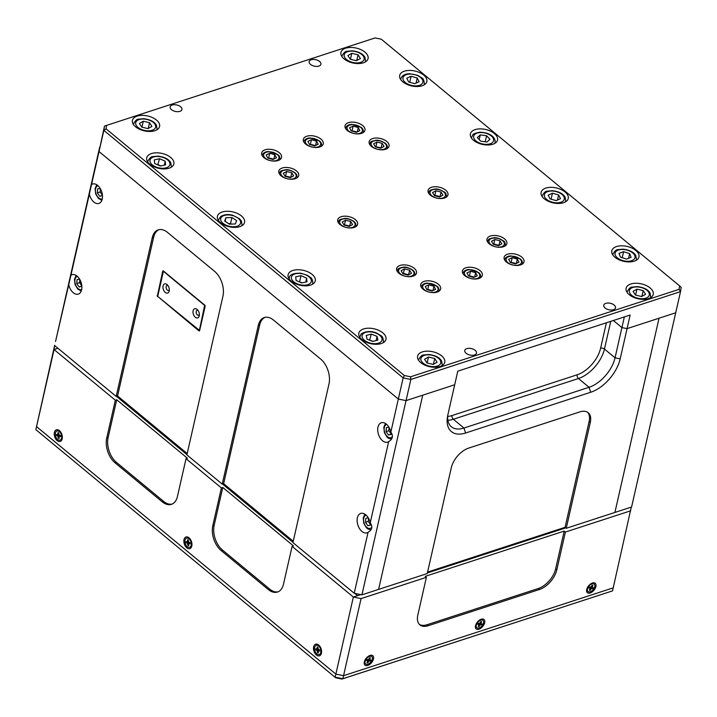 <?xml version="1.0" encoding="UTF-8"?>
<svg xmlns="http://www.w3.org/2000/svg" width="717" height="717" viewBox="0 0 717 717"><rect width="100%" height="100%" fill="white"/><g stroke="black" fill="none" stroke-linecap="round" stroke-linejoin="round"><path stroke-width="1.08" d="M154.836 130.718A13.91 7.636 12.8 0 0 159.568 126.497A13.91 7.636 12.8 0 0 147.693 115.966A13.91 7.636 12.8 0 0 132.439 120.331A13.91 7.636 12.8 0 0 139.501 129.23A13.91 7.636 12.8 0 0 154.836 130.718M363.34 62.818A13.91 7.636 12.8 0 0 368.063 58.588A13.91 7.636 12.8 0 0 356.197 48.066A13.91 7.636 12.8 0 0 340.942 52.431A13.91 7.636 12.8 0 0 347.996 61.33A13.91 7.636 12.8 0 0 363.34 62.818M648.509 298.622A13.91 7.636 12.8 0 0 653.232 294.391A13.91 7.636 12.8 0 0 641.365 283.869A13.91 7.636 12.8 0 0 626.111 288.234A13.91 7.636 12.8 0 0 633.174 297.134A13.91 7.636 12.8 0 0 648.509 298.622M440.014 366.53A13.91 7.636 12.8 0 0 444.737 362.3A13.91 7.636 12.8 0 0 432.862 351.769A13.91 7.636 12.8 0 0 417.608 356.134A13.91 7.636 12.8 0 0 424.67 365.034A13.91 7.636 12.8 0 0 440.014 366.53M169.131 168.172A13.91 7.636 12.8 0 0 173.855 163.942A13.91 7.636 12.8 0 0 161.979 153.42A13.91 7.636 12.8 0 0 146.734 157.785A13.91 7.636 12.8 0 0 153.788 166.685A13.91 7.636 12.8 0 0 169.131 168.172M239.837 226.635A13.91 7.636 12.8 0 0 244.56 222.404A13.91 7.636 12.8 0 0 232.684 211.882A13.91 7.636 12.8 0 0 217.43 216.247A13.91 7.636 12.8 0 0 224.493 225.147A13.91 7.636 12.8 0 0 239.837 226.635M492.812 144.242A13.91 7.636 12.8 0 0 497.535 140.012A13.91 7.636 12.8 0 0 485.669 129.49A13.91 7.636 12.8 0 0 470.415 133.855A13.91 7.636 12.8 0 0 477.477 142.755A13.91 7.636 12.8 0 0 492.812 144.242M422.107 85.78A13.91 7.636 12.8 0 0 426.839 81.55A13.91 7.636 12.8 0 0 414.964 71.028A13.91 7.636 12.8 0 0 399.71 75.393A13.91 7.636 12.8 0 0 406.772 84.292A13.91 7.636 12.8 0 0 422.107 85.78M634.222 261.167A13.91 7.636 12.8 0 0 638.946 256.946A13.91 7.636 12.8 0 0 627.07 246.415A13.91 7.636 12.8 0 0 611.825 250.78A13.91 7.636 12.8 0 0 618.879 259.679A13.91 7.636 12.8 0 0 634.222 261.167M563.517 202.705A13.91 7.636 12.8 0 0 568.24 198.484A13.91 7.636 12.8 0 0 556.374 187.953A13.91 7.636 12.8 0 0 541.12 192.317A13.91 7.636 12.8 0 0 548.173 201.217A13.91 7.636 12.8 0 0 563.517 202.705M310.533 285.097A13.91 7.636 12.8 0 0 315.265 280.876A13.91 7.636 12.8 0 0 303.39 270.345A13.91 7.636 12.8 0 0 288.135 274.71A13.91 7.636 12.8 0 0 295.198 283.609A13.91 7.636 12.8 0 0 310.533 285.097M381.238 343.56A13.91 7.636 12.8 0 0 385.961 339.338A13.91 7.636 12.8 0 0 374.095 328.807A13.91 7.636 12.8 0 0 358.841 333.172A13.91 7.636 12.8 0 0 365.903 342.072A13.91 7.636 12.8 0 0 381.238 343.56M520.56 264.914A10.199 5.602 12.8 0 0 524.028 261.813A10.199 5.602 12.8 0 0 515.317 254.096A10.199 5.602 12.8 0 0 504.132 257.295A10.199 5.602 12.8 0 0 509.312 263.82A10.199 5.602 12.8 0 0 520.56 264.914M437.164 292.079A10.199 5.602 12.8 0 0 440.623 288.978A10.199 5.602 12.8 0 0 431.921 281.252A10.199 5.602 12.8 0 0 420.736 284.461A10.199 5.602 12.8 0 0 425.907 290.985A10.199 5.602 12.8 0 0 437.164 292.079M295.225 178.712A10.199 5.602 12.8 0 0 298.684 175.62A10.199 5.602 12.8 0 0 289.982 167.895A10.199 5.602 12.8 0 0 278.796 171.094A10.199 5.602 12.8 0 0 283.977 177.619A10.199 5.602 12.8 0 0 295.225 178.712M354.144 227.432A10.199 5.602 12.8 0 0 357.604 224.34A10.199 5.602 12.8 0 0 348.901 216.615A10.199 5.602 12.8 0 0 337.716 219.814A10.199 5.602 12.8 0 0 342.896 226.339A10.199 5.602 12.8 0 0 354.144 227.432M413.064 276.153A10.199 5.602 12.8 0 0 416.523 273.052A10.199 5.602 12.8 0 0 407.821 265.335A10.199 5.602 12.8 0 0 396.635 268.534A10.199 5.602 12.8 0 0 401.816 275.059A10.199 5.602 12.8 0 0 413.064 276.153M278.079 160.527A10.199 5.602 12.8 0 0 281.539 157.435A10.199 5.602 12.8 0 0 272.836 149.71A10.199 5.602 12.8 0 0 261.651 152.909A10.199 5.602 12.8 0 0 266.832 159.443A10.199 5.602 12.8 0 0 278.079 160.527M319.773 146.949A10.199 5.602 12.8 0 0 323.242 143.848A10.199 5.602 12.8 0 0 314.539 136.131A10.199 5.602 12.8 0 0 303.354 139.331A10.199 5.602 12.8 0 0 308.525 145.856A10.199 5.602 12.8 0 0 319.773 146.949M361.476 133.371A10.199 5.602 12.8 0 0 364.944 130.27A10.199 5.602 12.8 0 0 356.232 122.553A10.199 5.602 12.8 0 0 345.047 125.753A10.199 5.602 12.8 0 0 350.228 132.278A10.199 5.602 12.8 0 0 361.476 133.371M503.415 246.729A10.199 5.602 12.8 0 0 506.874 243.628A10.199 5.602 12.8 0 0 498.172 235.911A10.199 5.602 12.8 0 0 486.986 239.111A10.199 5.602 12.8 0 0 492.167 245.635A10.199 5.602 12.8 0 0 503.415 246.729M444.495 198.009A10.199 5.602 12.8 0 0 447.955 194.907A10.199 5.602 12.8 0 0 439.252 187.191A10.199 5.602 12.8 0 0 428.067 190.39A10.199 5.602 12.8 0 0 433.247 196.915A10.199 5.602 12.8 0 0 444.495 198.009M385.576 149.288A10.199 5.602 12.8 0 0 389.035 146.187A10.199 5.602 12.8 0 0 380.333 138.471A10.199 5.602 12.8 0 0 369.147 141.67A10.199 5.602 12.8 0 0 374.328 148.195A10.199 5.602 12.8 0 0 385.576 149.288M172.205 105.032A6.023 3.307 -167.2 0 1 178.856 105.677A6.023 3.307 -167.2 0 1 181.912 109.531A6.023 3.307 -167.2 0 1 175.306 111.422A6.023 3.307 -167.2 0 1 170.162 106.86A6.023 3.307 -167.2 0 1 172.205 105.032M311.205 59.762A6.023 3.307 -167.2 0 1 317.855 60.407A6.023 3.307 -167.2 0 1 320.911 64.261A6.023 3.307 -167.2 0 1 314.306 66.152A6.023 3.307 -167.2 0 1 309.161 61.59A6.023 3.307 -167.2 0 1 311.205 59.762M427.583 572.085L565.077 527.309L566.251 528.286L614.908 512.44L659.031 318.223L675.71 312.791L627.061 328.637L620.187 358.867A31.521 17.835 -50.4 0 1 590.718 392.253L465.62 432.996A31.521 17.835 -50.4 0 1 447.417 417.186A31.521 17.835 -50.4 0 1 447.829 415L457.787 371.173L630.144 315.032L627.061 328.637L659.031 318.223L614.908 512.44L631.587 507.009L680.514 291.631L410.85 379.463L406.046 400.615L398.338 399.055L403.151 377.895L103.84 130.395L99.027 151.556L104.476 126.111L106.573 125.394L106.062 128.836L103.84 130.395L104.476 126.111M390.846 432.055A10.199 6.274 -108 0 0 381.301 422.752A10.199 6.274 -108 0 0 377.976 427.09A10.199 6.274 -108 0 0 380.189 438.024A10.199 6.274 -108 0 0 387.61 442.147A10.199 6.274 -108 0 0 388.668 441.618C392.773 439.118 393.499 435.927 390.846 432.055L398.338 399.055L99.027 151.556L89.356 194.119A10.199 6.274 -108 0 0 98.91 203.422A10.199 6.274 -108 0 0 101.715 191.78A10.199 6.274 -108 0 0 92.592 184.027A10.199 6.274 -108 0 0 91.534 184.556M410.85 379.463L403.151 377.895L404.397 375.529L410.599 376.784L410.85 379.463M447.713 415.555A27.82 15.738 129.6 0 0 451.378 426.794A27.82 15.738 129.6 0 0 463.953 428.022L589.051 387.288A27.82 15.738 129.6 0 0 615.052 357.819L621.917 327.597L613.349 320.508L621.917 327.597L627.061 328.637L621.917 327.597L624.346 316.923M605.802 303.363A6.023 3.307 -167.2 0 1 612.452 304.008A6.023 3.307 -167.2 0 1 615.518 307.862A6.023 3.307 -167.2 0 1 608.903 309.753A6.023 3.307 -167.2 0 1 603.759 305.191A6.023 3.307 -167.2 0 1 605.802 303.363M466.803 348.632A6.023 3.307 -167.2 0 1 473.453 349.278A6.023 3.307 -167.2 0 1 476.509 353.131A6.023 3.307 -167.2 0 1 469.904 355.023A6.023 3.307 -167.2 0 1 464.759 350.461A6.023 3.307 -167.2 0 1 466.803 348.632M68.76 284.801A10.199 6.274 -108 0 0 78.305 294.104A10.199 6.274 -108 0 0 81.111 282.462A10.199 6.274 -108 0 0 71.987 274.71A10.199 6.274 -108 0 0 70.929 275.238L55.541 341.48L99.663 147.272L99.027 151.556L398.338 399.055L406.046 400.615L454.695 384.769L406.046 400.615L361.924 594.832L354.216 593.264L368.072 532.301C372.168 529.8 372.894 526.61 370.241 522.738A10.199 6.274 -108 0 0 360.696 513.435A10.199 6.274 -108 0 0 357.371 517.773A10.199 6.274 -108 0 0 359.584 528.698A10.199 6.274 -108 0 0 367.014 532.83A10.199 6.274 -108 0 0 368.072 532.301M679.617 285.895L681.15 287.356L680.514 291.631L679.107 289.336L679.617 285.895L381.283 39.202L375.081 37.938L106.573 125.394M106.062 128.836L404.397 375.529M410.599 376.784L679.107 289.336M478.857 278.492A10.199 5.602 12.8 0 0 482.326 275.391A10.199 5.602 12.8 0 0 473.623 267.674A10.199 5.602 12.8 0 0 462.429 270.874A10.199 5.602 12.8 0 0 467.609 277.398A10.199 5.602 12.8 0 0 478.857 278.492M360.839 594.608L353.356 597.046L361.063 598.605L343.551 675.683L613.214 587.859L631.274 507.107M116.719 399.763L108.133 437.54A18.543 11.409 -108 0 0 116.477 462.402L115.087 462.859L162.23 501.828A18.543 11.409 72 0 0 171.399 504.347A18.543 11.409 72 0 0 177.449 496.46L186.026 458.674L187.415 458.226L116.719 399.763L115.329 400.211L54.053 349.546L54.68 345.262L35.85 429.644L54.053 349.546L36.54 426.624L335.852 674.123L343.551 675.683L342.869 678.712L612.524 590.889L613.214 587.859L343.551 675.683L335.852 674.123L353.356 597.046L335.162 677.144L342.869 678.712L341.919 679.062L335.717 677.798L35.85 429.644L335.717 677.798M551.92 532.372L551.239 531.808L551.92 532.372M548.81 533.385L548.129 532.83M612.524 590.889L341.919 679.062M545.18 533.789L545.861 534.344M89.356 194.119L70.929 275.238M158.986 229.664A18.543 11.409 -108 0 0 153.626 237.291L152.237 237.739A18.543 11.409 72 0 1 158.278 229.852A18.543 11.409 72 0 1 167.455 232.371L214.589 271.349A18.543 11.409 72 0 1 222.942 296.202L186.886 454.901L222.234 484.127L258.29 325.437A18.543 11.409 72 0 1 264.331 317.55A18.543 11.409 72 0 1 273.509 320.069L320.642 359.047A18.543 11.409 72 0 1 328.995 383.9L292.939 542.599L354.216 593.264M153.626 237.291L117.57 395.981L116.181 396.438L54.904 345.764M152.237 237.739L116.181 396.438M265.039 317.362A18.543 11.409 -108 0 0 259.679 324.98L223.632 483.679L222.234 484.127M223.632 483.679L293.244 541.245M370.241 522.738L388.668 441.618M566.251 528.286L590.288 422.483A18.543 10.495 -50.4 0 0 588.209 412.723A18.543 10.495 -50.4 0 0 579.82 411.899L468.622 448.116A18.543 10.495 -50.4 0 0 451.289 467.753L427.251 573.555L361.924 594.832M378.603 589.392L422.725 395.184L378.603 589.392M117.57 395.981L187.191 453.547M162.705 271.277A0.923 0.574 72 0 1 163.467 271.008L162.705 271.277L157.516 295.359M157.937 296.596L198.869 330.806L199.631 330.555A0.923 0.574 72 0 1 198.869 330.806M163.467 271.008L204.712 305.11A0.923 0.574 72 0 1 205.125 306.356L199.631 330.537M157.623 296.695A0.923 0.574 72 0 1 157.211 295.458M565.077 527.309L589.114 421.515A18.543 10.495 129.6 0 0 587.59 412.275M419.337 624.355A18.543 10.495 129.6 0 0 427.099 624.722L538.297 588.514A18.543 10.495 129.6 0 0 555.63 568.868L564.216 531.082L425.217 576.351L426.391 577.328L361.063 598.605M564.216 531.082L565.399 532.059L630.727 510.782M565.758 527.864L427.395 572.928M426.391 577.328L417.814 615.114A18.543 10.495 -50.4 0 0 419.893 624.874A18.543 10.495 -50.4 0 0 428.273 625.699L539.48 589.482L538.297 588.514M427.099 624.722L428.273 625.699M367.418 661.979L367.731 662.849L366.996 662.75L367.74 660.689A3.155 1.784 129.6 0 0 368.269 660.151M373.485 658.941A6.121 3.46 129.6 0 0 369.909 655.49A6.121 3.46 129.6 0 0 364.236 662.356A6.121 3.46 129.6 0 0 367.964 665.349A6.121 3.46 129.6 0 0 373.485 658.941M479.476 623.933A3.155 1.784 129.6 0 0 480.112 623.046M484.683 622.723A6.121 3.46 129.6 0 0 481.107 619.273A6.121 3.46 129.6 0 0 475.434 626.138A6.121 3.46 129.6 0 0 479.162 629.141A6.121 3.46 129.6 0 0 484.683 622.723M589.813 589.544L590.136 590.414L589.401 590.315L590.136 588.263A3.155 1.784 129.6 0 0 590.172 588.218M590.674 587.716A3.155 1.784 129.6 0 0 591.31 586.829L592.108 585.296L592.851 585.395L592.009 587.411L593.237 587.608L592.699 588.612L590.969 588.881L590.136 590.414M595.89 586.506A6.121 3.46 129.6 0 0 592.305 583.055A6.121 3.46 129.6 0 0 586.631 589.921A6.121 3.46 129.6 0 0 590.369 592.923A6.121 3.46 129.6 0 0 595.89 586.506M555.63 568.868L556.813 569.845L565.399 532.059M556.813 569.845A18.543 10.495 -50.4 0 1 539.48 589.482M54.053 349.546L57.943 348.274L54.053 349.546M222.539 550.1L221.15 550.548L268.283 589.526A18.543 11.409 72 0 0 277.461 592.045A18.543 11.409 72 0 0 283.502 584.158L292.088 546.372L293.477 545.924L222.772 487.452L214.186 525.238A18.543 11.409 -108 0 0 222.539 550.1L269.673 589.078A18.543 11.409 -108 0 0 278.142 591.785M221.15 550.548A18.543 11.409 72 0 1 212.797 525.695L214.186 525.238M222.772 487.452L221.383 487.91L212.797 525.695M116.477 462.402L163.619 501.38A18.543 11.409 -108 0 0 172.089 504.087M221.383 487.91L186.026 458.674M354.727 593.371L357.532 595.684L353.356 597.046L292.088 546.372M293.002 542.33L222.512 484.038M186.949 454.632L116.459 396.349M115.329 400.211L106.743 437.997L108.133 437.54M58.704 435.631A3.155 1.936 -108 0 0 59.054 436.402M62.173 438.849A6.121 3.764 -108 0 0 62.262 438.356A6.121 3.764 -108 0 0 59.896 431.087A6.121 3.764 -108 0 0 54.501 432.01A6.121 3.764 -108 0 0 56.993 440.48A6.121 3.764 -108 0 0 62.173 438.849M188.23 540.089A3.155 1.936 -108 0 0 188.06 541.496M188.284 542.67A3.155 1.936 -108 0 0 188.616 543.477M191.797 546.031A6.121 3.764 -108 0 0 191.887 545.547A6.121 3.764 -108 0 0 189.521 538.27A6.121 3.764 -108 0 0 184.126 539.193A6.121 3.764 -108 0 0 186.617 547.663A6.121 3.764 -108 0 0 191.797 546.031M317.855 647.272A3.155 1.936 -108 0 0 317.676 648.688M317.954 649.996A3.155 1.936 -108 0 0 318.303 650.776M321.422 653.214A6.121 3.764 -108 0 0 321.512 652.73A6.121 3.764 -108 0 0 319.137 645.452A6.121 3.764 -108 0 0 313.75 646.384A6.121 3.764 -108 0 0 316.242 654.845A6.121 3.764 -108 0 0 321.422 653.214M115.087 462.859A18.543 11.409 72 0 1 106.743 437.997M36.54 426.624L335.852 674.123M391.168 434.152L388.462 435.031L386.078 431.616L386.382 427.637L388.856 427.108M391.177 434.036L388.865 430.711L386.078 431.616M391.285 432.674L391.15 434.466L388.462 435.031M388.865 430.711L389.098 427.511M370.572 524.835L367.866 525.713L365.482 522.299L365.778 518.319L368.26 517.791M370.581 524.719L368.26 521.393L365.482 522.299M370.68 523.356L370.546 525.149L367.866 525.713M368.26 521.393L368.502 518.194M81.855 286.182L79.157 286.988L76.773 283.573L77.069 279.585L79.551 279.065M81.855 286.11L79.157 286.988M81.837 285.94L79.551 282.668L76.773 283.573M81.057 282.283L79.551 282.668L79.793 279.469M102.45 195.427L99.762 196.306L97.378 192.891L97.673 188.912L100.156 188.383M102.441 195.257L100.156 191.986L97.378 192.891M102.459 195.499L99.762 196.306M100.156 191.986L100.398 188.786M59.099 438.499L58.319 438.293L57.781 435.927L56.589 435.613L56.5 434.484L58.023 434.368L57.889 432.629L58.677 432.835L59.206 435.201L60.407 435.515L60.488 436.644L58.964 436.761L59.099 438.499M59.018 437.495L58.319 438.293M58.677 432.934L57.889 432.629M58.023 434.368L58.767 434.117M57.781 435.927L58.928 435.56L58.31 435.389L56.589 435.613M55.326 434.726A4.822 2.967 72 0 1 57.002 430.98A4.822 2.967 72 0 1 61.312 434.645A4.822 2.967 72 0 1 59.986 440.148A4.822 2.967 72 0 1 55.326 434.726M57.002 430.98L57.763 430.729A4.822 2.967 72 0 1 60.219 431.446M62.316 437.872A4.822 2.967 72 0 1 60.748 439.897L59.986 440.148M58.292 434.278L58.794 434.412M58.31 435.389L58.229 434.296M58.928 435.56L59.35 436.348M60.434 435.954L60.129 436.554M190.113 543.836L188.786 543.513L188.723 545.682L187.944 545.476L187.406 543.11L186.205 542.796L186.124 541.667L187.648 541.55L187.513 539.811L188.293 540.018L188.831 542.384L190.032 542.697L190.113 543.836M188.302 540.116L187.513 539.811M188.965 543.459L187.935 542.581L186.205 542.796M187.935 542.581L187.639 541.469M188.956 543.369L187.809 543.737M188.643 544.687L187.944 545.476M184.941 541.909A4.822 2.967 72 0 1 186.626 538.162A4.822 2.967 72 0 1 190.937 541.828A4.822 2.967 72 0 1 189.611 547.331A4.822 2.967 72 0 1 184.941 541.909M186.626 538.162L187.388 537.911A4.822 2.967 72 0 1 189.844 538.628M191.941 545.054A4.822 2.967 72 0 1 190.372 547.08L189.611 547.331M187.854 541.443L188.41 541.595M189.826 543.217L188.921 543.513M319.648 649.88L319.737 651.018L318.214 651.135L318.339 652.864L317.559 652.658L317.031 650.301L315.83 649.978L315.749 648.849L317.264 648.733L317.138 646.994L317.918 647.209L318.456 649.566L319.648 649.88M317.264 648.652L318.034 648.777L316.941 649.163M317.031 650.301L318.169 649.925L315.83 649.978M317.559 649.763L317.497 648.984M314.566 649.091A4.822 2.967 72 0 1 316.251 645.345A4.822 2.967 72 0 1 320.562 649.01A4.822 2.967 72 0 1 319.235 654.513A4.822 2.967 72 0 1 314.566 649.091M316.251 645.345L317.013 645.103A4.822 2.967 72 0 1 319.468 645.811M321.566 652.246A4.822 2.967 72 0 1 319.997 654.271L319.235 654.513M317.927 647.308L317.138 646.994M318.169 649.925L318.59 650.642M319.361 650.758L319.683 650.328L318.536 650.695M591.471 586.479L592.018 586.936M592.072 585.359L592.851 585.395M589.302 587.564L590.136 588.263L589.007 588.101L589.553 587.098L591.283 586.829L592.009 587.411M588.128 587.438A4.822 2.725 -50.4 0 1 594.196 584.14A4.822 2.725 -50.4 0 1 593.228 589.589A4.822 2.725 -50.4 0 1 588.048 591.57A4.822 2.725 -50.4 0 1 588.128 587.438M591.749 583.288A4.822 2.725 -50.4 0 1 593.551 583.602L594.196 584.14M588.048 591.57L587.402 591.032A4.822 2.725 -50.4 0 1 586.757 589.329M590.969 588.881L589.992 588.074L590.593 587.653L591.57 588.46M482.039 623.826L481.501 624.83L480.363 624.668L478.938 626.631L478.194 626.533L479.028 624.991L477.809 624.319L478.347 623.315L479.476 623.467L480.91 621.514L481.654 621.612L480.811 623.629L482.039 623.826M480.354 623.252L479.978 623.951L481.501 624.83M480.748 623.539L480.103 623.001M480.874 621.576L481.654 621.612M478.938 624.471L478.096 623.781M476.922 623.656A4.822 2.725 -50.4 0 1 482.998 620.357A4.822 2.725 -50.4 0 1 482.021 625.807A4.822 2.725 -50.4 0 1 476.85 627.787A4.822 2.725 -50.4 0 1 476.922 623.656M480.551 619.506A4.822 2.725 -50.4 0 1 482.344 619.82L482.998 620.357M476.85 627.787L476.205 627.25A4.822 2.725 -50.4 0 1 475.55 625.547M479.763 625.099L478.795 624.292L479.395 623.871L480.363 624.668M369.165 659.434L368.197 660.088L369.165 660.886L367.731 662.849M368.78 660.169L370.295 661.047L369.165 660.886M366.898 659.998L367.74 660.689L366.602 660.536L367.149 659.532L368.278 659.685L369.712 657.722L370.447 657.83L369.622 659.362L370.841 660.043L370.295 661.047M368.959 659.111L369.631 659.344M365.724 659.873A4.822 2.725 -50.4 0 1 371.791 656.575A4.822 2.725 -50.4 0 1 370.823 662.024A4.822 2.725 -50.4 0 1 365.652 664.005A4.822 2.725 -50.4 0 1 365.724 659.873M369.345 655.723A4.822 2.725 -50.4 0 1 371.146 656.037L371.791 656.575M365.652 664.005L365.007 663.467A4.822 2.725 -50.4 0 1 364.353 661.764M369.712 659.882L368.905 659.219M368.197 660.088L367.588 660.527M411.083 76.262L417.231 78.028L419.078 81.747L414.776 83.701L408.627 81.935L406.781 78.216L411.083 76.262L409.721 82.249M416.075 83.109L417.231 78.028M400.74 79.614A12.055 6.614 -167.2 0 1 400.83 78.825C401.941 75.545 404.872 73.851 409.622 73.734L417.473 75.258L421.721 77.839C423.254 78.305 424.123 80.412 424.339 84.167A12.055 6.614 -167.2 0 1 424.079 84.92M360.409 58.498L356.519 60.721L350.272 59.242L347.906 55.541L351.796 53.318L358.052 54.797L360.409 58.498M350.443 59.278L351.796 53.318M356.734 60.595L358.052 54.797M341.973 56.652A12.055 6.614 -167.2 0 1 342.063 55.863C343.882 52.565 345.576 51.041 347.153 51.292L352.101 50.79C358.661 51.588 362.936 53.757 364.944 57.306L365.571 61.205A12.055 6.614 -167.2 0 1 365.545 61.304A12.055 6.614 -167.2 0 1 365.312 61.958M645.578 294.302L641.688 296.524L635.441 295.046L633.075 291.344L636.965 289.13L643.221 290.609L645.578 294.302M635.612 295.081L636.965 289.13M641.903 296.399L643.221 290.609M627.142 292.455A12.055 6.614 -167.2 0 1 627.232 291.667C629.051 288.368 630.745 286.845 632.322 287.096L637.27 286.594C643.83 287.392 648.105 289.569 650.113 293.11L650.74 297.008A12.055 6.614 -167.2 0 1 650.713 297.107A12.055 6.614 -167.2 0 1 650.48 297.761M351.447 130.951L354.655 131.372A4.634 2.545 12.8 0 0 351.93 131.086M356.967 132.018L354.655 131.372A4.634 2.545 -167.2 0 1 356.573 132.197M353.114 126.12L358.258 127.554L359.862 130.655L356.331 132.322L351.187 130.879L349.582 127.778L353.114 126.12L352.083 130.655M357.281 131.874L358.258 127.554M375.43 146.86L378.531 147.236A4.634 2.545 12.8 0 0 375.869 147.021M375.941 146.582L376.972 142.047L382.161 143.355L381.13 147.89L378.531 147.236A4.634 2.545 -167.2 0 1 380.763 148.177M382.161 143.355L384.007 146.438L380.664 148.231L375.475 146.931L373.629 143.839L376.972 142.047M285.088 176.283L288.18 176.66A4.634 2.545 12.8 0 0 285.518 176.454M285.59 176.015L286.621 171.48L291.81 172.779L290.779 177.314L288.18 176.66A4.634 2.545 -167.2 0 1 290.412 177.601M291.81 172.779L293.656 175.862L290.313 177.655L285.124 176.355L283.278 173.263L286.621 171.48M435.891 190.767L441.08 192.075L442.927 195.158L439.584 196.951L434.394 195.651L432.548 192.559L435.891 190.767L434.861 195.302L440.05 196.601L441.08 192.075M434.35 195.58L434.861 195.302M434.789 195.741A4.634 2.545 -167.2 0 1 435.102 195.723A4.634 2.545 -167.2 0 1 439.682 196.897M344.008 225.004L347.1 225.38A4.634 2.545 12.8 0 0 344.438 225.174M344.51 224.735L345.54 220.2L350.73 221.499L349.699 226.034L347.1 225.38A4.634 2.545 -167.2 0 1 349.331 226.321M350.73 221.499L352.576 224.582L349.233 226.375L344.043 225.075L342.197 221.983L345.54 220.2M494.811 239.487L500 240.795L501.846 243.879L498.503 245.671L493.314 244.372L491.468 241.279L494.811 239.487L493.78 244.022L498.969 245.322L500 240.795M493.269 244.3L493.78 244.022M493.708 244.461A4.634 2.545 -167.2 0 1 494.022 244.443A4.634 2.545 -167.2 0 1 498.602 245.617M404.46 268.92L409.649 270.219L411.495 273.302L408.152 275.095L402.963 273.795L401.117 270.703L404.46 268.92L403.429 273.455L408.618 274.754L409.649 270.219M402.927 273.724L403.429 273.455M403.357 273.894A4.634 2.545 -167.2 0 1 403.68 273.867A4.634 2.545 -167.2 0 1 408.251 275.041M309.744 144.538L312.953 144.951A4.634 2.545 12.8 0 0 310.228 144.673M315.265 145.596L312.953 144.951A4.634 2.545 -167.2 0 1 314.88 145.784M311.42 139.698L316.555 141.141L318.16 144.234L314.629 145.901L309.484 144.467L307.88 141.366L311.42 139.698L310.389 144.234M315.579 145.452L316.555 141.141M268.05 158.116L271.259 158.538A4.634 2.545 12.8 0 0 268.534 158.251M273.562 159.183L271.259 158.538A4.634 2.545 -167.2 0 1 273.177 159.362M269.717 153.286L274.853 154.72L276.466 157.821L272.926 159.479L267.782 158.045L266.177 154.944L269.717 153.286L268.687 157.821M273.876 159.031L274.853 154.72M510.531 262.503L513.739 262.915A4.634 2.545 12.8 0 0 511.015 262.637M516.052 263.56L513.739 262.915A4.634 2.545 -167.2 0 1 515.657 263.748M512.198 257.663L517.342 259.106L518.947 262.198L515.406 263.865L510.271 262.422L508.667 259.33L512.198 257.663L511.167 262.198M516.357 263.417L517.342 259.106M468.828 276.081L472.037 276.502A4.634 2.545 12.8 0 0 469.312 276.215M474.349 277.147L472.037 276.502A4.634 2.545 -167.2 0 1 473.964 277.327M470.495 271.25L475.64 272.684L477.244 275.785L473.713 277.443L468.568 276.009L466.964 272.908L470.495 271.25L469.465 275.776M474.663 276.995L475.64 272.684M428.802 284.828L433.937 286.262L435.542 289.363L432.01 291.021L426.866 289.587L425.262 286.486L428.802 284.828L427.771 289.363L432.647 290.726M432.96 290.582L433.937 286.262M427.135 289.659L427.771 289.363M427.61 289.793A4.634 2.545 -167.2 0 1 427.986 289.776A4.634 2.545 -167.2 0 1 432.261 290.905M151.905 126.407L148.016 128.621L141.769 127.142L139.412 123.449L143.301 121.227L149.548 122.706L151.905 126.407M141.948 127.187L143.301 121.227M148.231 128.504L149.548 122.706M133.47 124.561A12.055 6.614 -167.2 0 1 133.559 123.763C135.379 120.474 137.072 118.95 138.65 119.192L143.597 118.699C150.158 119.497 154.442 121.666 156.44 125.215L157.068 129.105A12.055 6.614 -167.2 0 1 157.041 129.212A12.055 6.614 -167.2 0 1 156.808 129.858M437.083 362.21L433.193 364.424L426.938 362.945L424.581 359.253L428.47 357.03L434.717 358.509L437.083 362.21M427.117 362.99L428.47 357.03M433.4 364.308L434.717 358.509M418.638 360.364A12.055 6.614 -167.2 0 1 418.728 359.567C420.547 356.277 422.241 354.754 423.819 354.996L428.775 354.503C435.327 355.3 439.611 357.469 441.609 361.018L442.237 364.908A12.055 6.614 -167.2 0 1 442.21 365.016A12.055 6.614 -167.2 0 1 441.977 365.661M489.944 139.295L486.995 142.011L480.686 141.159L477.325 137.592L480.273 134.886L486.583 135.737L489.944 139.295M479.207 139.591L480.273 134.886M485.212 141.769L486.583 135.737M495.124 141.554A12.055 6.614 -167.2 0 1 495.044 142.629A12.055 6.614 -167.2 0 1 494.784 143.382M471.445 138.076A12.055 6.614 -167.2 0 1 471.535 137.288C473.677 134.034 471.15 134.222 479.7 132.224C493.395 132.699 495.097 139.752 495.151 141.186L495.044 142.629M560.497 198.663L556.213 200.635L550.056 198.878L548.173 195.158L552.457 193.187L558.615 194.943L560.497 198.663M551.095 199.174L552.457 193.187M557.45 200.061L558.615 194.943M542.151 196.539A12.055 6.614 -167.2 0 1 542.24 195.75C544.06 192.461 545.754 190.937 547.331 191.179L552.278 190.686C558.839 191.484 563.114 193.653 565.121 197.202L565.749 201.092A12.055 6.614 -167.2 0 1 565.552 201.701A12.055 6.614 -167.2 0 1 565.489 201.844M626.488 259.097L620.447 257.116L618.995 253.397L623.593 251.658L629.634 253.63L631.085 257.349L626.488 259.097M622.222 257.699L623.593 251.658M628.576 258.308L629.634 253.63M612.856 255.01A12.055 6.614 -167.2 0 1 612.945 254.212C614.756 250.923 616.459 249.399 618.027 249.641L622.983 249.149C629.535 249.946 633.819 252.115 635.818 255.664L636.454 259.554A12.055 6.614 -167.2 0 1 636.194 260.307M165.6 164.856L160.339 166.021L154.693 163.539L154.298 159.891L159.559 158.735L165.206 161.208L165.6 164.856M157.74 164.874L159.559 158.735M158.179 164.776L160.787 165.923A5.566 3.056 -167.2 0 0 158.833 165.358M164.318 165.143L165.206 161.208M147.765 162.006A12.055 6.614 -167.2 0 1 147.854 161.217C149.665 157.919 151.368 156.396 152.936 156.647L157.892 156.145C164.444 156.942 168.728 159.111 170.727 162.66L171.363 166.559A12.055 6.614 -167.2 0 1 171.103 167.312M231.923 217.52L236.637 220.639L235.373 223.955L229.386 224.161L224.663 221.033L225.927 217.717L231.923 217.52L230.542 223.57L231.34 224.089M225.111 221.329L225.927 217.717M228.589 223.632L230.542 223.57M218.461 220.469A12.055 6.614 -167.2 0 1 218.551 219.68L220.809 216.435C224.573 214.392 228.58 214.007 232.81 215.297L239.451 218.703L241.414 221.096L242.059 225.021A12.055 6.614 -167.2 0 1 241.799 225.774M228.696 223.704A5.566 3.056 -167.2 0 1 230.372 224.009A5.566 3.056 -167.2 0 1 230.722 224.116M299.159 281.808L302.18 282.839A5.566 3.056 12.8 0 0 300.217 282.283M300.997 275.66L306.634 278.16L306.993 281.799L301.714 282.946L296.076 280.446L295.718 276.807L300.997 275.66L299.625 281.709M305.747 282.068L306.634 278.16M289.166 278.931A12.055 6.614 -167.2 0 1 289.256 278.142C289.336 274.745 293.136 273.096 300.674 273.195L307.441 275.301C310.246 277.846 312.558 276.896 312.764 283.484A12.055 6.614 -167.2 0 1 312.504 284.237M366.235 335.475L371.254 334.086L377.079 336.381L377.886 340.064L372.858 341.453L367.041 339.159L366.235 335.475M369.658 340.19L371.254 334.086M369.882 340.127L373.091 341.391M376.129 340.548L377.079 336.381M359.871 337.402A12.055 6.614 -167.2 0 1 359.961 336.605L361.045 334.454C359.567 334.534 367.507 328.951 376.604 333.038L380.852 335.628C382.385 336.085 383.254 338.191 383.47 341.946A12.055 6.614 -167.2 0 1 383.21 342.699M371.209 340.799A5.566 3.056 -167.2 0 1 373.082 341.391M168.011 285.626A2.599 1.595 -108 0 0 167.007 285.465A2.599 1.595 -108 0 0 166.165 286.576A2.599 1.595 -108 0 0 166.729 289.354A2.599 1.595 -108 0 0 168.612 290.403A2.599 1.595 -108 0 0 169.337 289.695M157.695 296.399L199.398 330.34L204.641 305.415L163.395 271.304L157.695 296.399M199.693 330.25L198.941 330.501M198.053 310.47A2.599 1.595 -108 0 0 197.058 310.318A2.599 1.595 -108 0 0 196.207 311.42A2.599 1.595 -108 0 0 196.772 314.198A2.599 1.595 -108 0 0 198.663 315.256A2.599 1.595 -108 0 0 199.38 314.539M193.124 310.793A4.822 2.967 72 0 1 197.462 309.744A4.822 2.967 72 0 1 199.326 315.48A4.822 2.967 72 0 1 195.445 317.371A4.822 2.967 72 0 1 193.124 310.793M163.082 285.949A4.822 2.967 72 0 1 167.411 284.9A4.822 2.967 72 0 1 169.275 290.627A4.822 2.967 72 0 1 165.394 292.527A4.822 2.967 72 0 1 163.082 285.949M259.679 324.98L258.29 325.437M590.288 422.483L589.114 421.515M610.741 321.359L604.449 349.054A27.82 15.738 -50.4 0 1 578.449 378.513A2.778 1.712 72 0 1 577.194 374.785A25.032 14.161 129.6 0 0 600.595 348.274L606.385 322.775M620.187 358.867L615.052 357.819L604.449 349.054A2.778 1.524 12.8 0 0 600.595 348.274M590.718 392.253L589.051 387.288L578.449 378.513L453.35 419.257A2.778 1.712 72 0 1 452.095 415.528L577.194 374.785M465.62 432.996L463.953 428.022L453.35 419.257A27.82 15.738 -50.4 0 1 447.856 420.252M447.65 416.407A25.032 14.161 129.6 0 0 452.095 415.528M268.283 589.526L269.673 589.078M162.23 501.828L163.619 501.38M386.678 424.428A6.937 4.266 -108 0 0 385.253 433.74A6.937 4.266 -108 0 0 392.45 436.438M366.073 515.111A6.937 4.266 -108 0 0 364.648 524.423A6.937 4.266 -108 0 0 371.845 527.12M77.373 276.386A6.937 4.266 -108 0 0 75.393 284.326A6.937 4.266 -108 0 0 81.666 289.578M97.969 185.703A6.937 4.266 -108 0 0 95.997 193.644A6.937 4.266 -108 0 0 102.271 198.896M591.946 587.322L591.301 586.784M480.273 622.697L480.82 623.145M409.999 74.075A10.199 5.602 12.8 0 0 406.091 83.082A10.199 5.602 12.8 0 0 422.698 82.787A10.199 5.602 12.8 0 0 409.999 74.075M364.084 59.368A10.199 5.602 12.8 0 0 350.407 51.149A10.199 5.602 12.8 0 0 347.987 60.542A10.199 5.602 12.8 0 0 364.084 59.368M649.252 295.171A10.199 5.602 12.8 0 0 635.585 286.952A10.199 5.602 12.8 0 0 633.156 296.345A10.199 5.602 12.8 0 0 649.252 295.171M352.361 124.659A7.878 4.329 12.8 0 0 349.52 131.668A7.878 4.329 12.8 0 0 362.291 131.336A7.878 4.329 12.8 0 0 352.361 124.659M376.093 140.595A7.878 4.329 12.8 0 0 373.898 147.774A7.878 4.329 12.8 0 0 386.454 147.057A7.878 4.329 12.8 0 0 376.093 140.595M285.742 170.019A7.878 4.329 12.8 0 0 283.547 177.198A7.878 4.329 12.8 0 0 296.112 176.481A7.878 4.329 12.8 0 0 285.742 170.019M435.013 189.315A7.878 4.329 12.8 0 0 432.817 196.494A7.878 4.329 12.8 0 0 445.374 195.777A7.878 4.329 12.8 0 0 435.013 189.315M344.662 218.739A7.878 4.329 12.8 0 0 342.466 225.918A7.878 4.329 12.8 0 0 355.032 225.201A7.878 4.329 12.8 0 0 344.662 218.739M493.932 238.035A7.878 4.329 12.8 0 0 491.737 245.214A7.878 4.329 12.8 0 0 504.293 244.497A7.878 4.329 12.8 0 0 493.932 238.035M403.581 267.459A7.878 4.329 12.8 0 0 401.386 274.638A7.878 4.329 12.8 0 0 413.951 273.921A7.878 4.329 12.8 0 0 403.581 267.459M310.658 138.238A7.878 4.329 12.8 0 0 307.817 145.246A7.878 4.329 12.8 0 0 320.589 144.915A7.878 4.329 12.8 0 0 310.658 138.238M268.956 151.816A7.878 4.329 12.8 0 0 266.115 158.824A7.878 4.329 12.8 0 0 278.886 158.502A7.878 4.329 12.8 0 0 268.956 151.816M511.445 256.202A7.878 4.329 12.8 0 0 508.595 263.211A7.878 4.329 12.8 0 0 521.376 262.879A7.878 4.329 12.8 0 0 511.445 256.202M469.743 269.78A7.878 4.329 12.8 0 0 466.901 276.789A7.878 4.329 12.8 0 0 479.673 276.457A7.878 4.329 12.8 0 0 469.743 269.78M428.04 283.367A7.878 4.329 12.8 0 0 425.199 290.376A7.878 4.329 12.8 0 0 437.97 290.044A7.878 4.329 12.8 0 0 428.04 283.367M155.58 127.276A10.199 5.602 12.8 0 0 141.912 119.058A10.199 5.602 12.8 0 0 139.483 128.451A10.199 5.602 12.8 0 0 155.58 127.276M440.749 363.08A10.199 5.602 12.8 0 0 427.081 354.861A10.199 5.602 12.8 0 0 424.652 364.254A10.199 5.602 12.8 0 0 440.749 363.08M493.646 139.797A10.199 5.602 12.8 0 0 478.302 132.788A10.199 5.602 12.8 0 0 478.947 142.755A10.199 5.602 12.8 0 0 493.646 139.797M564.118 199.685A10.199 5.602 12.8 0 0 551.346 191.009A10.199 5.602 12.8 0 0 547.546 200.043A10.199 5.602 12.8 0 0 564.118 199.685M627.339 261.284A10.199 5.602 12.8 0 0 632.34 252.608A10.199 5.602 12.8 0 0 615.437 252.232A10.199 5.602 12.8 0 0 627.339 261.284M168.925 166.317A10.199 5.602 12.8 0 0 159.326 156.593A10.199 5.602 12.8 0 0 151.601 164.22A10.199 5.602 12.8 0 0 168.925 166.317M232.667 215.575A10.199 5.602 12.8 0 0 221.141 221.15A10.199 5.602 12.8 0 0 238.152 225.792A10.199 5.602 12.8 0 0 232.667 215.575M300.79 273.527A10.199 5.602 12.8 0 0 292.975 281.118A10.199 5.602 12.8 0 0 310.309 283.269A10.199 5.602 12.8 0 0 300.79 273.527M362.811 334.122A10.199 5.602 12.8 0 0 373.333 343.622A10.199 5.602 12.8 0 0 380.028 335.556A10.199 5.602 12.8 0 0 362.811 334.122M443.563 566.878L443.375 567.73M453.834 563.535L453.637 564.387M478.311 555.567L478.122 556.41M488.582 552.215L488.394 553.067M513.067 544.248L512.87 545.09M523.329 540.905L523.141 541.747M391.518 439.18L388.56 438.311L387.046 437.092L384.384 432.656L383.801 427.26L385.468 423.505M370.922 529.863L367.955 528.994L366.45 527.775L363.779 523.329L363.196 517.943L364.863 514.179M81.236 291.048L77.741 289.05L75.079 284.604L74.496 279.218L76.154 275.453M101.841 200.366L98.346 198.367L95.675 193.922L95.101 188.535L96.759 184.771M189.933 543.145L188.786 543.513M319.558 650.328L318.411 650.704M480.094 623.028L480.811 623.629M366.916 659.972L367.839 660.733M363.501 132.403L362.927 129.248L361.413 127.483L352.065 124.4C348.659 124.4 346.436 125.699 345.424 128.298M387.601 148.329L387.019 145.175L385.504 143.409C381.489 140.89 378.244 139.869 375.762 140.335C369.578 141.76 371.236 141.509 369.524 144.216M297.25 177.753L296.668 174.598L295.153 172.833C291.147 170.314 287.893 169.293 285.411 169.759C279.227 171.184 280.885 170.933 279.173 173.648M446.521 197.05C446.315 194.074 445.615 192.434 444.423 192.129C440.408 189.611 437.164 188.589 434.681 189.055C428.497 190.48 430.155 190.229 428.443 192.936M356.17 226.473L355.587 223.319L354.073 221.553C350.066 219.035 346.813 218.013 344.33 218.479C338.146 219.904 339.804 219.653 338.092 222.369M505.44 245.77C505.234 242.794 504.535 241.154 503.343 240.849C499.328 238.331 496.083 237.309 493.601 237.775C487.417 239.2 489.075 238.949 487.363 241.656M415.089 275.194L414.507 272.039L412.992 270.273C408.986 267.755 405.732 266.733 403.25 267.199C397.066 268.624 398.724 268.373 397.012 271.089M321.808 145.99L321.225 142.835L319.71 141.07L310.362 137.978C306.957 137.978 304.743 139.277 303.721 141.876M280.105 159.568L279.522 156.414L278.008 154.648L268.669 151.565C265.254 151.565 263.04 152.864 262.019 155.464M522.585 263.955L522.003 260.791L520.488 259.025L511.149 255.942C507.735 255.942 505.521 257.242 504.508 259.841M480.892 277.533L480.309 274.378L478.795 272.612L469.447 269.529C466.041 269.52 463.827 270.82 462.806 273.428M439.189 291.111L438.607 287.956L437.092 286.191L427.744 283.107C424.339 283.107 422.125 284.407 421.103 287.006"/></g></svg>
